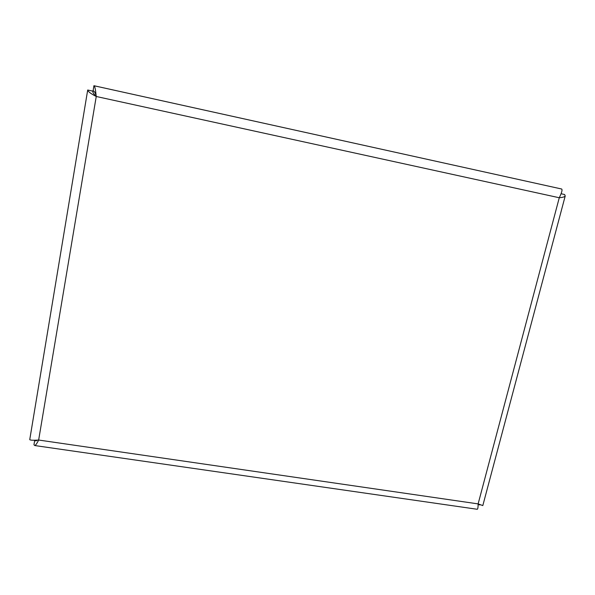 <?xml version="1.0" encoding="UTF-8"?>
<svg xmlns="http://www.w3.org/2000/svg" width="595" height="595" viewBox="0 0 595 595"><rect width="100%" height="100%" fill="white"/><g stroke="black" fill="none" stroke-linecap="round" stroke-linejoin="round"><path stroke-width="0.89" d="M96.093 95.23C95.193 92.634 94.189 91.139 93.08 90.73L93.698 91.02M96.219 96.241C93.891 94.255 92.731 92.552 92.753 91.124L87.696 90.024C87.986 91.563 90.834 93.72 96.249 96.487L95.899 93.675C95.445 88.863 94.791 86.208 93.921 85.717L93.118 90.745M93.965 85.732L561.65 189.009C562.55 189.76 561.754 192.676 559.27 197.748C562.773 197.451 564.752 196.856 565.205 195.948L564.633 194.528L561.144 193.762M565.228 195.948L482.813 505.579L478.127 503.898C478.12 507.342 477.822 509.134 477.242 509.275L34.703 445.536M478.149 504.627L479.994 504.895M478.633 504.136L478.149 504.612M37.448 440.166L35.626 440.873L34.689 440.419L33.96 444.755L34.703 445.521C35.581 445.395 36.897 443.572 38.653 440.032C33.112 440.412 30.144 440.27 29.75 439.616L87.696 90.024M36.593 440.694L34.733 440.3M92.738 91.355L92.82 90.864L94.166 91.459M559.27 197.748L96.249 96.487L38.653 440.032L478.127 503.898L559.27 197.748M478.142 504.456L478.276 503.965M561.65 189.009L93.921 85.717"/></g></svg>
